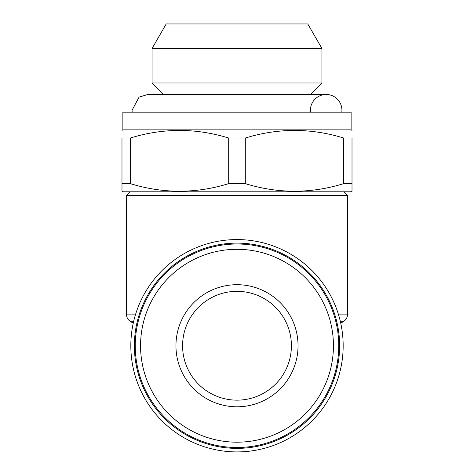 <?xml version="1.0" encoding="UTF-8"?>
<svg xmlns="http://www.w3.org/2000/svg" width="474" height="474" viewBox="0 0 474 474"><rect width="100%" height="100%" fill="white"/><g stroke="black" fill="none" stroke-linecap="round" stroke-linejoin="round"><path stroke-width="0.71" d="M310.553 112.172A15.749 15.749 0 0 1 325.205 94.51A15.749 15.749 0 0 1 341.807 112.172M121.984 183.628L121.984 191.289L121.984 183.628L130.279 183.628L130.279 138.041L121.984 138.041C122.008 127.927 122.008 127.927 121.984 138.041L121.984 183.628M352.016 189.63L352.01 191.289L351.127 191.798L122.867 191.798L121.984 191.289M352.01 191.289L352.01 138.041C351.986 127.927 351.986 127.927 352.01 138.041C351.986 127.927 351.986 127.927 352.01 138.041L343.715 138.041L343.715 183.628L352.01 183.628M343.715 183.628C310.903 193.742 278.096 193.742 245.295 183.628L245.295 138.041C278.084 127.927 310.891 127.927 343.715 138.041M130.279 138.041C163.092 127.927 195.898 127.927 228.699 138.041L228.699 183.628L245.295 183.628M228.699 183.628C195.91 193.742 163.103 193.742 130.279 183.628M351.127 129.87L122.867 129.87L122.867 112.172L351.127 112.172L351.127 129.87L352.01 130.38M228.699 138.041L245.295 138.041M321.929 48.472L152.059 48.472L152.059 82.98L321.929 82.98L321.929 48.472L307.774 23.955L166.22 23.955L307.774 23.955M343.164 345.742A106.17 106.17 0 0 1 183.912 437.692A106.17 106.17 0 0 1 183.912 253.797A106.17 106.17 0 0 1 343.164 345.742M339.627 345.742A102.627 102.627 0 0 1 185.684 434.622A102.627 102.627 0 0 1 185.684 256.867A102.627 102.627 0 0 1 339.627 345.742M236.994 406.793A61.045 61.045 0 0 1 184.131 315.222A61.045 61.045 0 0 1 289.863 315.222A61.045 61.045 0 0 1 236.994 406.793M236.994 400.157A54.409 54.409 0 0 0 291.409 345.742A54.409 54.409 0 0 0 236.994 291.332A54.409 54.409 0 0 0 182.585 345.742A54.409 54.409 0 0 0 236.994 400.157M344.053 191.798L347.59 195.341L126.404 195.341L126.404 314.096L135.659 314.096M132.187 112.172L132.068 110.229L139.083 97.123L147.817 94.48L326.177 94.48L163.566 94.48L152.059 82.98M236.994 243.997A101.744 101.744 0 0 1 325.111 396.62A101.744 101.744 0 0 1 148.883 396.62A101.744 101.744 0 0 1 236.994 243.997M236.994 249.306A96.435 96.435 0 0 1 320.513 393.965A96.435 96.435 0 0 1 153.481 393.965A96.435 96.435 0 0 1 236.994 249.306M347.59 195.341L347.59 314.096L338.335 314.096M133.573 321.757L130.83 321.757C127.992 319.991 126.517 317.438 126.404 314.096M340.735 323.161L343.164 321.757L340.421 321.757M122.867 129.87L121.984 130.38M166.22 23.955L152.059 48.472M133.259 323.161L130.83 321.757M343.164 321.757C346.002 319.991 347.478 317.438 347.59 314.096M129.941 191.798L126.404 195.341M310.429 94.48L321.929 82.98"/></g></svg>
